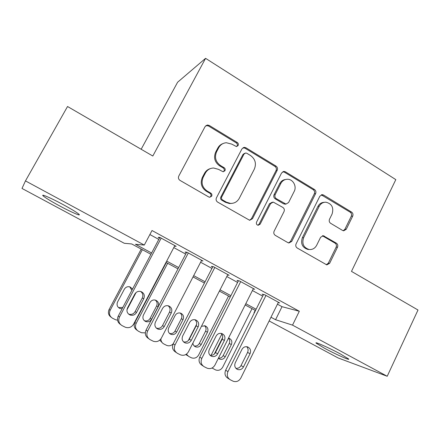 <?xml version="1.0" encoding="UTF-8"?>
<svg xmlns="http://www.w3.org/2000/svg" width="440" height="440" viewBox="0 0 440 440"><rect width="100%" height="100%" fill="white"/><g stroke="black" fill="none" stroke-linecap="round" stroke-linejoin="round"><path stroke-width="0.66" d="M238.139 145.514C238.623 144.304 238.343 143.308 237.298 142.522L209.248 125.444L207.399 125.004L205.123 126.533L178.783 176.049C178.052 177.832 178.475 179.289 180.048 180.417L208.808 197.01L209.732 197.291L211.684 196.163C212.185 194.926 211.899 193.924 210.826 193.155L207.152 191.026C202.23 187.473 200.91 182.875 203.198 177.215L205.37 173.09C207.229 169.846 209.985 168.152 213.631 168.014L218.504 169.356L223.185 171.798L224.989 170.693C225.478 169.472 225.198 168.471 224.136 167.695L220.506 165.534C215.639 161.953 214.335 157.361 216.601 151.762L218.746 147.68C220.451 144.666 222.987 143.017 226.347 142.736L231.732 144.111L236.473 146.591L238.139 145.514M236.533 146.586L237.138 145.882C237.622 144.678 237.347 143.682 236.302 142.901L208.362 125.901L205.92 125.587M209.737 197.291L210.793 196.317C211.288 195.085 211.002 194.09 209.935 193.32L206.272 191.202L207.152 191.026M223.234 171.798L224.037 170.957C224.532 169.741 224.246 168.746 223.196 167.97L219.577 165.82L220.506 165.534M324.583 348.277L316.179 343.184C313.775 341.05 329.093 347.826 340.368 353.942L348.59 358.941C350.724 360.982 335.374 354.123 324.583 348.277M59.587 205.882C51.112 201.284 45.65 197.978 43.208 195.954C40.205 193.38 50.754 197.896 62.783 204.413C71.33 209.061 76.703 212.328 78.914 214.214C81.73 216.722 71.142 212.119 59.587 205.882M342.628 230.472L343.668 230.819L346.269 229.273L352.688 216.139C353.315 214.478 352.957 213.142 351.615 212.119L323.565 195.041L322.327 194.662L319.847 196.196L296.076 243.903C295.416 245.614 295.796 246.983 297.209 248.012L326.805 264.891L329.632 263.318L337.497 247.22C338.135 245.542 337.772 244.195 336.408 243.188L323.307 235.719L320.611 237.281L316.657 245.3C314.952 248.375 312.455 249.777 309.166 249.508C303.556 247.681 301.708 243.738 303.611 237.688L319.209 206.316C320.733 203.538 322.977 202.163 325.941 202.197C331.898 203.753 333.944 207.708 332.074 214.06L329.516 219.236C328.878 220.919 329.241 222.266 330.616 223.295L342.628 230.472M150.931 254.298L131.681 243.947L124.295 243.293L22 188.441L25.465 180.895L67.535 106.508L152.812 156.024L205.579 58.339L395.813 179.63L351.483 271.387L418 310.013L387.211 376.272L338.085 357.935L269.137 320.958M25.465 180.895L144.287 245.069L135.443 244.282L151.624 252.995M277.447 304.189L282.018 306.68L299.316 311.267L152.02 230.516L144.287 245.069M299.316 311.267L292.523 325.127L387.211 376.272M277.2 170.297C277.871 168.597 277.486 167.2 276.04 166.111L245.933 147.78L244.31 147.351L241.94 148.891L216.441 197.835C215.732 199.595 216.139 201.025 217.663 202.12L249.662 220.286L252.489 218.691L277.2 170.297L276.056 170.555C276.727 168.861 276.342 167.47 274.906 166.386L244.904 148.132L243.029 147.736M285.439 171.831L314.49 189.519C315.887 190.575 316.256 191.939 315.607 193.622L291.748 241.401L288.909 242.985L287.92 242.649L275.281 235.356C273.834 234.311 273.449 232.931 274.12 231.204L284.014 211.591C284.68 209.88 284.3 208.5 282.865 207.438L273.218 202.081L270.567 203.654L260.145 224.169L258.159 225.286C256.575 224.818 256.041 223.757 256.564 222.101L281.589 172.964L284.031 171.424L285.439 171.831L284.268 172.084L313.22 189.695L314.49 189.519M174.51 246.202L176.181 246.334L159.814 237.38L158.153 237.325L159.517 238.073M201.377 260.761L202.956 260.981L186.967 252.236L185.048 252.032L186.379 252.758M227.601 275.006L229.108 275.291L213.494 266.745L211.321 266.393L212.619 267.102M253.22 288.948L254.667 289.273L239.404 280.923L236.995 280.429L238.266 281.122M149.881 234.542L158.802 239.415M173.778 247.588L185.686 254.089M200.607 262.24L211.943 268.428M226.815 276.546L237.6 282.436M252.423 290.527L262.68 296.125M278.245 302.583L279.642 302.935L264.726 294.773L262.091 294.151L263.329 294.827M205.579 58.339L177.601 82.242L141.163 149.264M254.26 312.983L253.996 312.84L254.282 312.934M255.233 310.376L253.996 312.84M255.492 310.514L245.168 304.964M230.247 296.94L219.395 291.104M204.424 283.058L193.017 276.925M177.991 268.846L166.007 262.405M270.974 317.245L275.567 319.721L292.523 325.127M166.689 261.102L178.668 267.553M193.683 275.638L205.084 281.776M220.044 289.828L230.896 295.669M245.801 303.694L256.124 309.254M282.018 306.68L275.567 319.721M223.009 143.572C220.737 144.375 219.01 145.865 217.822 148.044L218.746 147.68M219.577 165.82C214.726 162.25 213.428 157.68 215.683 152.103L217.822 148.044M210.513 168.564C207.867 169.279 205.86 170.874 204.501 173.349L205.37 173.09M206.272 191.202C201.372 187.666 200.057 183.084 202.334 177.452L204.501 173.349M249.541 220.275L251.438 218.746L276.056 170.555M246.824 153.269L245.713 152.972L244.035 154.049L221.722 196.966C221.227 198.193 221.513 199.188 222.574 199.953L226.391 202.169L230.434 203.412C234.344 203.5 237.298 201.795 239.283 198.303L254.348 169.097C256.542 163.597 255.282 159.077 250.564 155.535L246.824 153.269M244.69 153.302L243.012 154.38L244.035 154.049M231.688 203.406L229.466 203.533L225.44 202.296L221.634 200.096C220.578 199.331 220.297 198.336 220.787 197.115L243.012 154.38M288.563 242.919L290.554 241.362L314.331 193.776C314.974 192.104 314.606 190.746 313.22 189.695M272.311 202.186L269.451 203.775L259.061 224.202L260.145 224.169M257.873 225.236L259.061 224.202M294.19 191.417C296.984 186.362 293.029 179.135 287.507 179.256C284.581 179.322 282.365 180.703 280.869 183.398L275.204 194.541C274.533 196.251 274.918 197.643 276.359 198.715L285.973 204.078L288.596 202.516L294.19 191.417M285.516 179.509C282.948 179.845 281.017 181.203 279.714 183.596L280.869 183.398M285.637 204.111L283.586 203.819L275.22 198.853C273.785 197.791 273.399 196.405 274.071 194.695L279.714 183.596M284.268 172.084L282.898 171.677M324.302 202.306C321.486 202.4 319.358 203.775 317.922 206.421L319.209 206.316M309.012 249.502L307.907 249.442C302.324 247.615 300.476 243.694 302.374 237.666L317.922 206.421M326.298 264.754L328.306 263.192L336.144 247.159C336.776 245.487 336.413 244.151 335.055 243.144L322.399 235.785M343.228 230.736L344.883 229.29L351.285 216.2C351.907 214.549 351.549 213.219 350.213 212.201L321.283 194.838M141.229 249.084L109.093 309.529C107.751 312.686 108.427 315.249 111.128 317.218M117.557 320.183L115.627 319.77L112.58 318.263C109.566 316.344 108.757 313.687 110.154 310.293L142.357 249.689M136.07 292.54L126.951 309.82M118.564 307.643L122.854 307.384M131.874 290.329L129.734 286.803M132.578 288.998L129.899 286.847C127.507 286.325 125.653 287.122 124.328 289.24L117.596 301.923C116.435 304.893 117.243 307.087 120.016 308.506L122.122 308.759M174.829 245.591L133.623 324.12C131.626 327.267 128.887 328.317 125.411 327.277L122.117 325.655C118.855 323.576 117.981 320.694 119.493 317.004L161.183 238.128M159.863 237.407L118.239 316.102L119.493 317.004M136.543 312.477C135.003 314.919 132.875 315.772 130.158 315.034C127.16 313.506 126.286 311.124 127.54 307.895L134.816 294.107C136.251 291.803 138.259 290.934 140.839 291.5C144.051 292.941 145.024 295.35 143.764 298.727L136.543 312.477L135.113 311.63C133.59 314.045 131.489 314.886 128.799 314.155L128.541 314.055M140.597 291.434C142.84 293.161 143.396 295.356 142.269 298.029L135.113 311.63M120.5 324.478C117.535 322.361 116.782 319.567 118.239 316.102M166.298 262.559L134.844 322.52C133.496 325.815 134.255 328.405 137.132 330.281M145.31 332.888L141.46 332.734L138.518 331.27C135.57 329.389 134.778 326.766 136.147 323.406L167.656 263.291M144.326 320.694L144.359 320.705C146.806 321.393 148.726 320.623 150.123 318.401L156.607 305.976C157.614 303.606 157.152 301.625 155.221 300.047M151.569 319.242L158.109 306.691C159.247 303.644 158.384 301.461 155.529 300.13C153.17 299.591 151.327 300.382 150.013 302.506L143.423 315.09C142.296 318.01 143.072 320.172 145.75 321.569C148.22 322.256 150.161 321.481 151.569 319.242L150.123 318.401M169.505 333.438C171.847 334.004 173.673 333.218 174.988 331.073L181.335 318.747C182.303 316.486 181.902 314.573 180.131 313.005M162.673 343.161L159.764 340.131M176.655 332.024L183.062 319.577C184.168 316.591 183.348 314.441 180.587 313.126C178.261 312.565 176.446 313.352 175.137 315.486L168.685 327.965C167.585 330.841 168.333 332.97 170.935 334.345C173.36 335.038 175.269 334.268 176.655 332.024L174.988 331.073M160.886 338.91C160.93 341.22 161.931 342.914 163.884 343.998L166.738 345.411C169.163 346.258 171.314 345.725 173.195 343.816L175.01 344.966C173.569 348.584 174.399 351.384 177.507 353.375L180.582 354.899C183.915 355.916 186.549 354.871 188.48 351.747L227.816 274.582M196.653 324.247L188.293 340.615M228.558 296.032L198.671 354.948C196.906 357.808 194.507 358.765 191.472 357.825L188.705 356.444L186.401 354.161M194.128 345.901C196.361 346.346 198.094 345.538 199.32 343.481L205.541 331.249C206.465 329.087 206.118 327.228 204.496 325.683M187.66 355.757L185.829 354.525M192.885 343.101C193.083 344.905 193.98 346.154 195.575 346.852C197.962 347.545 199.837 346.77 201.207 344.536L207.477 332.189C208.56 329.252 207.768 327.135 205.106 325.837L201.46 326.288M221.799 334.109L211.073 355.361M214.275 354.112L222.684 337.436M252.021 308.649L222.75 367.098C221.018 369.941 218.658 370.898 215.683 369.969L212.042 368.011M218.438 358.132C220.49 358.353 222.057 357.517 223.146 355.619L229.235 343.492C230.098 341.495 229.84 339.73 228.459 338.201M218.383 358.248L219.698 359.095C222.041 359.783 223.883 359.013 225.231 356.785L231.374 344.536C232.43 341.644 231.671 339.559 229.091 338.272L228.498 338.118M201.636 260.26L161.381 338.102C159.412 341.231 156.728 342.287 153.323 341.253L150.145 339.68C146.96 337.651 146.107 334.807 147.587 331.15L188.309 252.967M186.665 252.203L146.053 330.11L147.587 331.15M164.23 326.579C162.712 329.016 160.622 329.868 157.955 329.125C155.062 327.618 154.22 325.281 155.441 322.108L162.553 308.44C163.972 306.13 165.957 305.267 168.504 305.85C171.584 307.28 172.513 309.645 171.287 312.95L164.23 326.579L162.531 325.595C161.04 327.993 158.983 328.834 156.354 328.125M168.091 305.74C170.121 307.456 170.599 309.579 169.521 312.114L162.531 325.595M148.583 338.553L148.594 338.564C145.431 336.54 144.59 333.729 146.053 330.11M212.856 266.646L173.206 343.794C171.776 347.375 172.601 350.147 175.676 352.116L176.198 352.479M214.803 267.465L175.01 344.966M191.263 340.351C189.772 342.782 187.715 343.629 185.103 342.887C182.303 341.402 181.495 339.103 182.683 335.979L189.629 322.432C191.037 320.117 192.995 319.259 195.503 319.858C198.468 321.272 199.353 323.598 198.16 326.843L191.263 340.351L189.305 339.235C187.924 341.523 185.988 342.392 183.491 341.841M194.915 319.709C196.757 321.404 197.164 323.455 196.136 325.87L189.305 339.235M253.402 288.58L214.946 365.079C213.048 368.187 210.469 369.232 207.207 368.225L204.226 366.751C201.196 364.804 200.382 362.038 201.79 358.452L240.686 281.622M238.464 280.731L199.733 357.154L201.79 358.452M217.674 353.799C216.2 356.219 214.181 357.066 211.618 356.329C208.906 354.871 208.131 352.605 209.286 349.531L216.079 336.1C217.47 333.784 219.401 332.932 221.865 333.536C224.725 334.934 225.577 337.222 224.411 340.406L217.674 353.799L215.468 352.556C214.181 354.75 212.355 355.641 209.99 355.229M221.106 333.355C222.778 335.027 223.124 337.013 222.145 339.306L215.468 352.556M203.11 366.003L202.147 365.37C199.144 363.44 198.336 360.701 199.733 357.154M278.405 302.258L240.806 378.103C238.942 381.189 236.412 382.239 233.216 381.249L230.329 379.814C227.365 377.905 226.573 375.177 227.953 371.63L265.975 295.46M263.505 294.486L225.654 370.211L227.953 371.63M243.469 366.938C242.022 369.353 240.042 370.194 237.529 369.463C234.9 368.027 234.152 365.794 235.279 362.764L241.918 349.454C243.293 347.144 245.19 346.291 247.61 346.902C250.377 348.277 251.196 350.532 250.058 353.661L243.469 366.938L241.032 365.58C239.828 367.675 238.112 368.577 235.873 368.291M246.692 346.693C248.204 348.343 248.496 350.257 247.561 352.44L241.032 365.58M229.356 379.187L228.008 378.318C225.071 376.425 224.285 373.725 225.654 370.211M236.302 142.901L237.298 142.522M209.935 193.32L210.826 193.155M223.196 167.97L224.136 167.695M215.683 152.103L216.601 151.762M202.334 177.452L203.198 177.215M208.362 125.901L209.248 125.444M251.438 218.746L252.489 218.691M244.904 148.132L245.933 147.78M274.906 166.386L276.04 166.111M220.787 197.115L221.722 196.966M221.634 200.096L222.574 199.953M225.44 202.296L226.391 202.169M314.331 193.776L315.607 193.622M290.554 241.362L291.748 241.401M269.451 203.775L270.567 203.654M274.071 194.695L275.204 194.541M275.22 198.853L276.359 198.715M283.586 203.819L284.757 203.698M302.374 237.666L303.611 237.688M323.015 236.044L324.324 236.06M335.055 243.144L336.408 243.188M336.144 247.159L337.497 247.22M328.306 263.192L329.632 263.318M322.256 195.195L323.565 195.041M350.213 212.201L351.615 212.119M351.285 216.2L352.688 216.139M344.883 229.29L346.269 229.273M110.154 310.293L109.093 309.529M143.764 298.727L142.269 298.029M136.147 323.406L134.844 322.52M156.607 305.976L158.109 306.691M181.335 318.747L183.062 319.577M199.32 343.481L201.207 344.536M205.541 331.249L207.477 332.189M223.146 355.619L225.231 356.785M229.235 343.492L231.374 344.536M171.287 312.95L169.521 312.114M198.16 326.843L196.136 325.87M224.411 340.406L222.145 339.306M250.058 353.661L247.561 352.44M316.179 343.184L316.338 342.854M43.208 195.954L43.555 195.333M206.52 125.466L207.399 125.004M243.293 147.708L244.31 147.351M229.466 203.533L230.434 203.412M284.801 204.193L285.973 204.078M282.925 171.666L284.031 171.424M307.907 249.442L309.166 249.508M322.8 235.714L323.307 235.719M321.536 194.755L322.327 194.662M118.861 307.764L120.016 308.506M130.158 315.034L128.799 314.155M144.359 320.705L145.75 321.569M169.648 333.575L170.935 334.345M194.431 346.181L195.575 346.852M218.669 358.495L219.698 359.095M157.955 329.125L156.382 328.152M185.103 342.887L183.716 342.056M211.618 356.329L210.392 355.603M237.529 369.463L236.429 368.825"/></g></svg>
